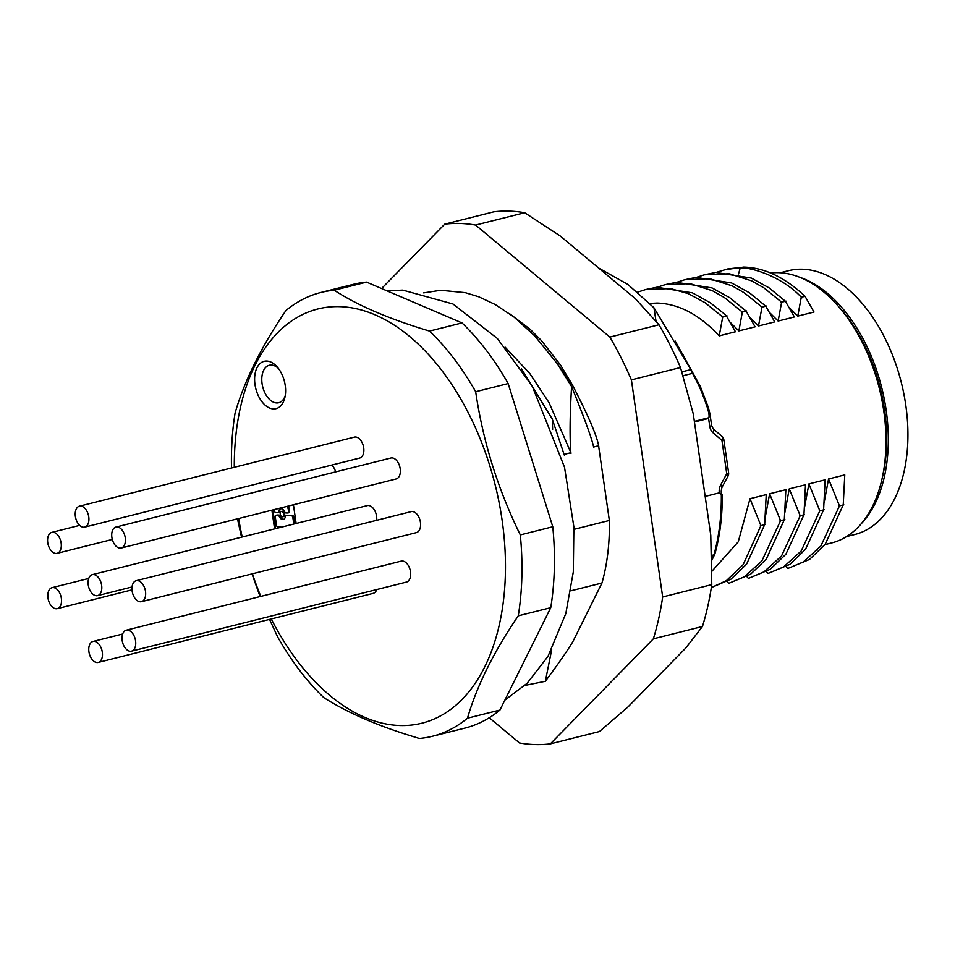 <?xml version="1.0" encoding="UTF-8"?>
<svg xmlns="http://www.w3.org/2000/svg" width="955" height="955" viewBox="0 0 955 955"><rect width="100%" height="100%" fill="white"/><g stroke="black" fill="none" stroke-linecap="round" stroke-linejoin="round"><path stroke-width="1.43" d="M846.631 536.555L854.713 534.525A136.004 82.225 -104.1 0 0 905.77 405.099A136.004 82.225 -104.1 0 0 788.436 270.719L780.366 272.736M799.586 277.237A136.004 82.225 75.9 0 1 886.133 410.029A136.004 82.225 75.9 0 1 861.458 523.507M824.989 544.613L831.757 542.906A138.547 83.765 -104.1 0 0 881.644 480.532L882.504 476.903A133.461 80.686 -104.1 0 0 840.173 308.358L837.702 305.564A138.547 83.765 -104.1 0 0 778.432 272.653A138.547 83.765 -104.1 0 0 770.637 272.987M649.77 303.415L657.386 303.057M656.742 303.045C678.754 303.654 699.788 314.816 719.843 336.542M645.508 289.58L656.789 287.252L692.399 292.851L710.234 302.723L723.186 312.989L726.48 316.057L735.457 331.779L719.222 335.85L722.72 317L704.945 302.628L688.364 293.686L670.446 288.553L645.52 289.592L637.63 292.146M722.135 317.144L727.077 315.902M729.99 322.11L738.86 330.919L742.357 312.058L724.582 297.697L712.478 290.762L690.083 283.623L665.158 284.662L657.35 287.18M746.13 311.115L729.883 297.793L712.036 287.921L676.427 282.322L665.158 284.65M746.118 311.115L755.095 326.837L738.86 330.919M741.772 312.213L746.715 310.972M749.627 317.179L758.497 325.989L761.995 307.128L744.22 292.767L732.115 285.832L709.732 278.693L684.795 279.72L676.988 282.25M758.497 325.989L774.732 321.907L765.767 306.185L749.52 292.851L731.673 282.99L696.064 277.38L684.795 279.72M761.41 307.283L766.352 306.042M769.264 312.249L778.134 321.059L781.632 302.198L763.857 287.837L751.752 280.901L729.369 273.751L704.432 274.789L696.625 277.32M778.134 321.059L794.369 316.976L785.404 301.255L769.157 287.921L751.31 278.06L715.701 272.45L704.432 274.777M781.047 302.353L785.989 301.112M797.771 316.117L801.269 297.268L805.041 296.325L814.006 312.046L797.771 316.117L788.902 307.319M739.588 268.033C749.627 266.564 782.288 276.281 801.913 297.888M743.36 267.09C764.382 267.472 785.153 277.416 805.686 296.945M724.069 269.847L743.957 267.102L727.829 268.904L716.262 272.39M828.546 478.98L844.781 474.898L843.229 504.944L825.168 544.362L809.53 559.439L788.555 568.177L803.251 561.994L820.811 546.093L839.457 505.899L828.546 478.98L824.153 502.569M786.144 566.709L787.517 568.428L788.555 568.165M843.814 504.801L838.872 506.043M766.507 571.639L767.868 573.358L768.918 573.096L783.613 566.924L801.161 551.035L819.82 510.83L808.909 483.91L825.144 479.828L823.592 509.886M768.918 573.107L789.892 564.369L805.531 549.292L823.592 509.875M808.909 483.91L804.516 507.511M824.177 509.731L819.235 510.973M746.87 576.569L748.231 578.3L749.269 578.038L763.976 571.854L781.524 555.965L800.183 515.76L789.272 488.841L805.507 484.758L803.943 514.817L785.893 554.234L770.243 569.299L749.281 578.05M789.272 488.841L784.879 512.441M804.54 514.673L799.598 515.915M769.635 493.771L785.87 489.7L784.306 519.747L766.256 559.164L750.606 574.23L729.644 582.98L744.339 576.784L761.887 560.895L780.545 520.69L769.635 493.771L765.241 517.371M727.233 581.511L728.593 583.23L729.632 582.968M784.903 519.604L779.96 520.845M749.997 498.701L766.232 494.63L764.668 524.677L746.619 564.095L730.969 579.172L711.332 587.576L726.337 580.688L743.145 564.668L760.908 525.632L749.997 498.701L738.251 541.843L711.797 571.4M765.265 524.534L760.323 525.775M721.323 494.666L722.267 494.965L722.04 494.38C721.013 493.532 720.977 491.228 721.932 487.456A5.085 1.695 -151.8 0 0 720.595 485.14A10.171 7.986 91.7 0 0 719.33 492.852L721.323 494.666A176.174 106.506 75.9 0 1 713.898 554.891L714.853 554.103C719.927 536.042 722.398 516.333 722.267 494.965M675.233 341.066L700.266 386.286L708.526 407.964L709.947 413.837L708.598 418.421L708.467 417.824L694.357 421.37M708.073 408.286L707.512 408.095C709.219 413.957 709.541 417.204 708.467 417.824M709.947 413.837L711.618 425.488L713.218 428.831L722.111 436.495A5.085 2.65 130.7 0 1 721.944 440.434L726.743 473.704L720.595 485.14M722.111 436.495A5.085 5.085 0 0 1 723.83 439.622A5.085 0.68 171.8 0 1 721.944 440.434L713.051 432.782A10.171 7.986 91.7 0 1 709.732 426.312L708.598 418.421L694.44 421.979M728.629 472.892A5.085 0.68 171.8 0 1 726.743 473.704A5.085 1.695 -151.8 0 1 728.068 476.02A5.085 5.085 0 0 0 728.629 472.892L723.83 439.622M705.172 496.409L719.33 492.852M598.522 267.949L627.757 284.375L653.936 307.737L690.883 369.609L681.822 371.889M656.025 321.286L653.936 307.737M690.453 368.749L693.246 374.157M682.98 375.733L692.769 373.274L699.215 386.286L682.586 353.911M489.258 717.742L519.496 742.966A265.645 160.607 -104.1 0 0 550.343 743.873L653.363 638.823A265.645 160.607 -104.1 0 0 662.675 596.959L631.398 379.863A265.645 160.607 75.9 0 0 609.875 337.103L475.578 225.058A265.645 160.607 75.9 0 0 444.744 224.15L381.606 288.529M574.027 529.345L609.35 520.475L598.582 445.746L593.58 447M609.35 520.475A176.174 106.506 75.9 0 1 601.96 583.016L572.833 641.688C567.473 650.618 558.317 663.821 545.353 681.297L551.692 649.722M557.063 363.342L572.69 385.414L560.418 364.894L541.676 340.839L530.049 329.2L509.863 313.92M598.797 446.498C597.054 436.005 588.196 415.389 572.236 384.662M269.537 619.401L277.702 637.009A228.794 138.332 -104.1 0 0 323.852 697.651C345.758 711.594 373.154 723.83 406.042 734.347L419.281 738.478A228.794 138.332 -104.1 0 0 432.424 736.269L464.906 728.104A228.794 138.332 75.9 0 0 499.943 710.043L550.749 607.678A228.794 138.332 75.9 0 0 552.778 526.754L508.156 383.564A228.794 138.332 75.9 0 0 462.005 322.933L366.565 282.107A228.794 138.332 -104.1 0 0 353.422 284.315L320.952 292.469A228.794 138.332 -104.1 0 0 285.915 310.542C261.384 346.57 244.456 380.687 235.109 412.906A228.794 138.332 -104.1 0 0 231.504 467.974M366.565 282.107L334.095 290.26L342.797 295.525C365.252 308.668 394.152 320.522 429.523 331.087L462.005 322.933M234.297 467.27A213.538 129.104 75.9 0 1 339.705 306.639A213.538 129.104 75.9 0 1 497.006 492.601A213.538 129.104 75.9 0 1 433.248 719.39A213.538 129.104 75.9 0 1 400.073 725.525A213.538 129.104 75.9 0 1 271.268 618.959M432.424 736.269A228.794 138.332 -104.1 0 0 467.473 718.196C476.808 685.976 493.747 651.859 518.267 615.832A228.794 138.332 -104.1 0 0 520.308 534.919C497.842 489.091 482.967 441.365 475.674 391.729A228.794 138.332 -104.1 0 0 429.523 331.087M260.846 596.386A213.538 129.104 75.9 0 1 252.371 573.812M242.2 537.008A213.538 129.104 75.9 0 1 238.666 518.529M266.66 361.05A24.4 14.755 75.9 0 1 277.105 366.839A24.4 14.755 75.9 0 1 284.841 397.662A24.4 14.755 75.9 0 1 273.56 408.919A24.4 14.755 75.9 0 1 254.997 384.543A24.4 14.755 75.9 0 1 266.66 361.05M92.313 574.659A10.803 6.53 75.9 0 1 101.636 585.331A10.803 6.53 75.9 0 1 97.577 595.622A10.803 6.53 75.9 0 1 88.254 584.938A10.803 6.53 75.9 0 1 92.313 574.659L367.257 505.601A10.803 6.53 75.9 0 1 376.58 516.273A10.803 6.53 75.9 0 1 376.652 520.308M331.791 465.061A10.803 6.53 75.9 0 1 335.635 471.889M79.444 506.174L354.377 437.115A10.803 6.53 75.9 0 1 363.7 447.788A10.803 6.53 75.9 0 1 359.641 458.066L84.709 527.124A10.803 6.53 -104.1 0 0 88.755 516.846A10.803 6.53 -104.1 0 0 79.444 506.174A10.803 6.53 -104.1 0 0 75.385 516.452A10.803 6.53 -104.1 0 0 84.709 527.124M115.925 527.076L390.87 458.018A10.803 6.53 75.9 0 1 400.193 468.69A10.803 6.53 75.9 0 1 396.134 478.968L121.19 548.039A10.803 6.53 75.9 0 1 111.878 537.355A10.803 6.53 75.9 0 1 115.925 527.076A10.803 6.53 75.9 0 1 125.248 537.749A10.803 6.53 75.9 0 1 121.19 548.039M136.171 580.712L411.116 511.653A10.803 6.53 75.9 0 1 420.439 522.325A10.803 6.53 75.9 0 1 416.38 532.615L141.436 601.674A10.803 6.53 -104.1 0 0 145.494 591.396A10.803 6.53 -104.1 0 0 136.171 580.712A10.803 6.53 -104.1 0 0 132.124 591.002A10.803 6.53 -104.1 0 0 141.436 601.674M126.251 630.193L401.196 561.122A10.803 6.53 75.9 0 1 410.507 571.806A10.803 6.53 75.9 0 1 406.46 582.084L131.515 651.143A10.803 6.53 75.9 0 1 122.192 640.471A10.803 6.53 75.9 0 1 126.251 630.193A10.803 6.53 75.9 0 1 135.574 640.865A10.803 6.53 75.9 0 1 131.515 651.143M376.771 589.533A10.803 6.53 75.9 0 1 373.19 593.365L98.246 662.424A10.803 6.53 -104.1 0 0 102.304 652.146A10.803 6.53 -104.1 0 0 92.981 641.462A10.803 6.53 -104.1 0 0 88.922 651.752A10.803 6.53 -104.1 0 0 98.246 662.424M296.122 523.471L293.436 504.765M271.889 510.185L274.515 528.473A2.543 1.54 -104.1 0 0 274.598 528.879M499.943 710.043L467.473 718.196M550.749 607.678L518.267 615.832M552.778 526.754L520.308 534.919M508.156 383.564L475.674 391.729M260.082 596.577L251.977 573.907M241.531 537.176L237.473 518.828M334.095 290.26A228.794 138.332 -104.1 0 0 320.952 292.469M285.235 395.68A19.315 11.687 75.9 0 1 278.741 402.735A19.315 11.687 75.9 0 1 276.771 402.95A19.315 11.687 75.9 0 1 267.507 397.149A19.315 11.687 75.9 0 1 261.813 377.917A19.315 11.687 75.9 0 1 269.334 365.252A19.315 11.687 75.9 0 1 271.304 365.049A19.315 11.687 75.9 0 1 278.371 368.403M61.359 598.343A10.803 6.53 75.9 0 1 57.3 608.633A10.803 6.53 75.9 0 1 47.977 597.949A10.803 6.53 75.9 0 1 52.036 587.671A10.803 6.53 75.9 0 1 61.359 598.343M47.75 542.655A10.803 6.53 -104.1 0 0 57.073 553.339A10.803 6.53 -104.1 0 0 61.132 543.049A10.803 6.53 -104.1 0 0 51.809 532.377A10.803 6.53 -104.1 0 0 47.75 542.655M564.321 455.117L552.038 418.374M521.502 368.845L552.312 419.102L552.623 429.404M564.119 454.401L570.899 452.694L549.077 402.712L529.834 373.56L505.088 347.119M423.674 292.887L440.709 290.284L465.252 292.66L478.73 296.79L495.108 304.454L513.897 316.941L534.788 335.945L557.338 363.724L571.591 386.572M593.783 447.716C592.136 439.324 584.735 418.935 571.579 386.56C569.837 416.129 569.622 438.417 570.947 453.458M570.851 590.823L601.96 583.016M711.547 555.488L713.898 554.891L711.63 559.451M524.892 685.427L545.353 681.297M550.343 743.873L599.43 731.542L628.044 706.891L685.63 648.182L702.45 626.492A265.645 160.607 -104.1 0 0 711.773 584.627L710.771 535.266L693.282 413.933L680.497 367.532A265.645 160.607 -104.1 0 0 658.974 324.772L635.242 298.581L560.179 235.957L524.677 212.726L475.578 225.058M711.773 584.627L662.675 596.959M702.45 626.492L653.363 638.823M680.497 367.532L631.398 379.863M524.677 212.726A265.645 160.607 -104.1 0 0 509.087 211.127A265.645 160.607 -104.1 0 0 493.831 211.819L444.744 224.15M658.974 324.772L609.875 337.103M274.24 509.588A11.484 6.948 -104.1 0 0 274.383 510.71A1.91 1.158 -104.1 0 0 275.84 512.656L277.63 512.716A1.91 1.158 -104.1 0 0 277.821 512.692A1.91 1.158 -104.1 0 0 278.538 511.689A5.515 3.331 -104.1 0 1 280.603 508.788A5.515 3.331 -104.1 0 1 281.176 508.729A5.515 3.331 -104.1 0 1 284.685 511.868A1.91 1.158 -104.1 0 0 285.903 512.954L287.694 513.002A1.91 1.158 -104.1 0 0 287.885 512.99A1.91 1.158 -104.1 0 0 288.601 511.128A11.484 6.948 -104.1 0 0 287.264 506.317M286.882 515.413A1.91 1.158 -104.1 0 1 287.061 515.342A1.91 1.158 -104.1 0 1 287.252 515.318L291.418 515.724A1.91 1.158 -104.1 0 1 292.863 517.622L293.794 524.056M286.273 515.569A1.91 1.158 -104.1 0 0 286.082 515.593A1.91 1.158 -104.1 0 0 285.366 516.595A5.515 3.331 -104.1 0 1 283.301 519.484A5.515 3.331 -104.1 0 1 282.728 519.544A5.515 3.331 -104.1 0 1 279.218 516.404A1.91 1.158 -104.1 0 0 278 515.318L276.21 515.27A1.91 1.158 -104.1 0 0 276.019 515.294A1.91 1.158 -104.1 0 0 275.303 517.109L276.461 525.119A1.91 1.158 -104.1 0 0 277.905 527.029L281.522 527.136M282.346 516.846A2.758 1.671 -104.1 0 0 282.62 516.81A2.758 1.671 -104.1 0 0 283.623 513.957A2.758 1.671 -104.1 0 0 281.558 511.438A2.758 1.671 -104.1 0 0 281.283 511.462A2.758 1.671 -104.1 0 0 280.281 514.315A2.758 1.671 -104.1 0 0 282.346 516.846M283.325 516.595A2.758 1.671 -104.1 0 0 283.611 516.571A2.758 1.671 -104.1 0 0 284.602 513.718A2.758 1.671 -104.1 0 0 282.549 511.188A2.758 1.671 -104.1 0 0 282.262 511.223A2.758 1.671 -104.1 0 0 282 511.319M281.116 508.729A5.515 3.331 -104.1 0 0 279.517 511.438A1.91 1.158 -104.1 0 1 278.812 512.441L277.821 512.692M278 512.62L278.609 512.465A1.91 1.158 -104.1 0 0 278.812 512.441M288.064 512.907L288.673 512.763A1.91 1.158 -104.1 0 0 288.864 512.74A1.91 1.158 -104.1 0 0 289.58 510.877A11.484 6.948 -104.1 0 0 288.243 506.078M294.773 523.806L293.853 517.383A1.91 1.158 -104.1 0 0 292.397 515.473L291.418 515.724M279.218 516.404L280.197 516.166A1.91 1.158 -104.1 0 0 278.991 515.079L277.189 515.02A1.91 1.158 -104.1 0 0 276.998 515.043A1.91 1.158 -104.1 0 0 276.819 515.115M280.197 516.166A5.515 3.331 -104.1 0 0 283.719 519.305A5.515 3.331 -104.1 0 0 283.766 519.305M287.252 515.318L292.397 515.473M274.515 528.473L275.506 528.234L272.867 509.934M289.58 510.877L288.601 511.128M881.644 480.532A138.547 83.765 -104.1 0 0 837.702 305.564M740.197 268.045L738.573 273.882M707.512 408.095A177.952 107.581 -104.1 0 0 699.215 386.286M711.618 425.488A5.085 0.68 171.8 0 1 709.732 426.312M713.218 428.831A5.085 2.65 130.7 0 1 713.051 432.782M278.538 511.689L279.517 511.438M292.863 517.622L293.853 517.383M278.991 515.079L278 515.318M277.189 515.02L276.21 515.27M728.068 476.02L721.932 487.456M57.3 608.633L131.993 589.868M97.577 595.622L132.041 586.967M57.073 553.339L112.308 539.456M92.981 641.462L122.67 634.013M714.794 554.258L711.654 560.573M283.611 516.571L282.62 516.81M288.864 512.74L287.885 512.99M287.061 515.342L286.082 515.593M276.998 515.043L276.019 515.294M52.036 587.671L88.743 578.455M282.262 511.223L281.283 511.462M504.861 700.122L527.076 683.35L547.943 656.431L565.814 613.576L573.298 571.961L573.883 527.041L564.5 467.162L532.21 386.083L497.328 338.464L453.016 304.012L402.783 290.117L387.145 290.905M51.809 532.377L79.659 525.381"/></g></svg>
